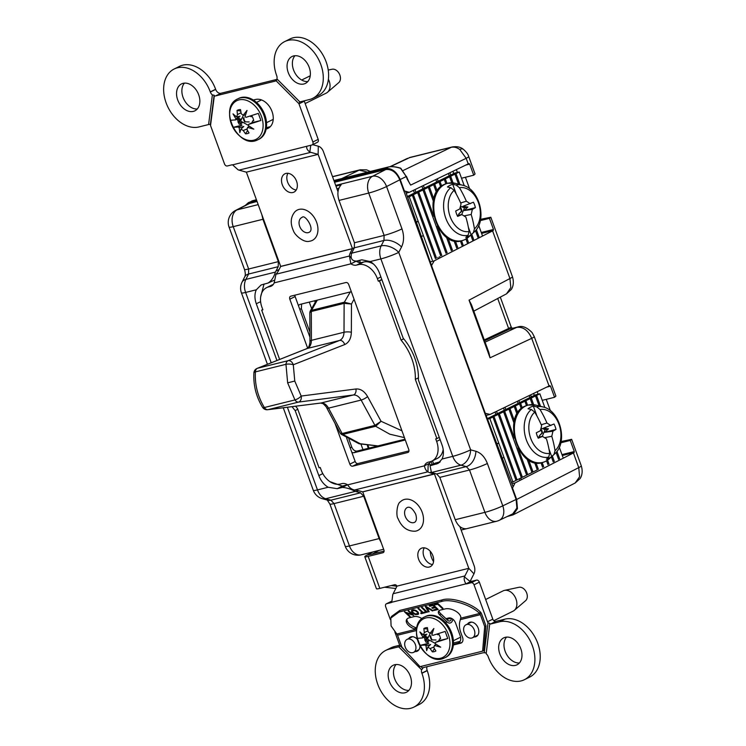 <?xml version="1.0" encoding="UTF-8"?>
<svg xmlns="http://www.w3.org/2000/svg" width="746" height="746" viewBox="0 0 746 746"><rect width="100%" height="100%" fill="white"/><g stroke="black" fill="none" stroke-linecap="round" stroke-linejoin="round"><path stroke-width="1.12" d="M485.087 342.144L516.782 327.335L509.509 329.135L508.623 328.492A10.696 1.166 -20 0 0 511.094 326.748L512.586 328.874M484.602 340.829L509.509 329.135A10.696 7.432 -103.9 0 1 510.45 328.809L517.724 327A10.696 7.432 -103.9 0 0 516.782 327.335C523.198 326.673 528.177 330.347 531.712 338.348A10.696 1.166 -20 0 0 534.239 336.567L532.094 332.576C526.844 327.261 522.051 325.405 517.724 327M403.082 170.536L451.199 147.326L409.097 157.77A10.696 7.432 -103.9 0 1 410.095 157.406L390.391 166.666M367.573 172.149L359.162 170.153A10.696 7.432 -103.9 0 1 360.169 169.79L332.511 176.643M407.754 179.851L410.626 185.111L407.204 179.124L410.626 185.111L466.175 158.311L459.788 149.498C456.86 147.419 453.997 146.692 451.199 147.326A10.696 7.432 -103.9 0 1 452.197 146.971L410.095 157.406M488.061 350.312L490.038 357.819L488.835 352.448M480.331 220.602L489.432 218.354L490.803 217.235L480.583 219.324M471.444 304.676L469.048 300.153L472.078 306.42M534.239 336.567L555.901 396.089L554.558 397.292L550.511 386.176L549.047 385.99L531.712 338.348L490.038 357.819L469.048 300.153L509.938 278.528A10.696 1.166 -20 0 0 512.465 276.757C514.693 284.049 511.961 288.702 511.197 289.56L506.506 293.84L510.823 287.611L509.938 278.528L492.593 230.887L493.47 229.46L489.432 218.354M542.23 400.341L554.558 397.292M256.41 199.723L248.455 202.595L245.285 205.439M407.157 179.003L406.281 176.578L400.565 168.326C395.566 166.74 391.51 166.293 388.405 166.992A0.849 0.587 -103.9 0 1 388.582 166.945M570.261 440.438L571.632 439.319L581.283 465.83A10.696 1.166 160 0 1 578.756 467.611L573.422 452.971L574.308 451.544L570.261 440.438L560.852 442.77M571.632 439.319L561.104 441.557M469.626 188.822L465.42 177.259M561.542 441.352L561.272 440.606M550.408 410.766L546.249 399.352M473.729 175.198L469.682 164.092L468.218 163.906L466.175 158.311A10.696 1.166 -20 0 0 468.712 156.539L475.062 174.005L473.729 175.198L461.522 178.229M456.375 169.622L457.41 172.457M403.884 191.041L404.36 190.929L400.201 179.516L406.477 176.438L408.789 181.8M546.715 387.118L550.511 386.176L549.793 385.626M537.213 391.706L538.127 394.224M507.196 516.521L513.089 514.861L517.472 508.651L516.661 499.475L512.502 488.061L512.026 488.182M256.652 200.404L248.455 202.595M400.201 179.516C396.602 171.543 391.613 167.878 385.225 168.531L334.171 181.185M465.886 165.034L469.682 164.092L468.964 163.533M484.713 413.135L490.094 414.44L486.131 415.419M549.047 385.99L490.094 414.44M468.218 163.906L409.256 192.347L406.197 193.111M404.36 190.929L409.256 192.347M492.593 230.887L434.191 260.858L431.197 266.098M430.255 261.837L434.191 260.858M485.189 413.014L431.673 265.977M573.422 452.971L515.029 482.951L512.502 488.061M511.952 483.706L515.029 482.951M516.129 499.456L399.8 179.823L386.568 186.537L401.982 228.882C404.22 235.568 404.071 241.592 401.535 246.982L398.746 252.381L470.623 449.847L475.892 451.274A13.503 8.98 105.2 0 1 466.259 466.604L460.991 465.178A13.503 8.98 -74.8 0 0 470.623 449.847A13.503 1.473 -20 0 1 452.757 456.365L380.889 258.899L370.193 261.548C374.417 264.112 377.523 268 379.518 273.195L403.185 338.218A46.494 33.048 -116.4 0 1 418.403 380.031L442.07 445.054C443.879 450.304 443.87 454.948 442.061 459.014L452.757 456.365A13.503 9.381 76.1 0 0 460.991 465.178L431.468 472.498L436.643 473.952L466.259 466.604L469.504 470.008L439.823 477.375L455.228 519.71L484.919 512.353L469.504 470.008A13.503 1.473 160 0 0 487.371 463.49L502.785 505.835L516.129 499.456L516.894 508.035L512.791 513.845L499.251 520.316A13.503 9.53 64.5 0 0 502.785 505.835A13.503 1.473 160 0 1 484.919 512.353A13.503 9.381 -103.9 0 0 496.687 521.24A13.503 13.503 0 0 0 499.251 520.316M335.7 185.4L372.552 176.261L385.775 169.538L334.553 182.248M250.05 203.201L237.079 209.859A13.503 9.67 62.8 0 0 235.577 210.419L248.735 203.667L257.044 201.467M405.554 191.274L431.692 265.94M513.117 486.812L485.226 413.023M351.31 291.686L299.892 304.433L298.372 305.45M348.941 439.329L351.758 447.078C353.063 449.969 354.872 451.293 357.194 451.06L353.874 452.747L405.292 440M357.194 451.06L405.003 439.207M362.966 449.633L361.055 444.374M311.539 308.34L309.273 302.111M339.02 200.422L354.434 242.767L384.115 235.4L368.71 193.055L339.02 200.422C336.996 193.876 337.705 188.673 341.146 184.812L335.952 186.099M401.982 228.882A13.503 1.473 -20 0 1 384.115 235.4L383.957 240.464L354.341 247.812L351.646 253.183L381.169 245.863A13.503 7.507 27.3 0 1 398.746 252.381A13.503 1.473 -20 0 1 380.889 258.899A13.503 9.381 76.1 0 1 381.169 245.863L383.957 240.464A13.503 7.507 27.3 0 1 401.535 246.982M354.341 247.812L354.434 242.767M261.865 214.727L262.918 219.287L278.333 261.632L278.211 266.686L275.955 271.059L279.107 269.548M287.387 407.251L317.47 489.908L328.165 487.259C323.941 484.695 320.836 480.816 318.84 475.612L322.794 473.607M292.068 406.663A46.494 33.048 -116.4 0 0 295.174 410.589L318.84 475.612M260.615 301.682L256.288 303.753L276.952 360.505M256.288 303.753C254.489 298.503 254.489 293.859 256.298 289.793L245.602 292.441L271.208 362.789M278.211 266.686L248.595 274.034A13.503 7.646 -153.3 0 0 244.763 276.775L242.049 282.156A13.503 7.646 26.7 0 1 245.882 279.414L275.405 272.094L275.955 271.059M358.304 490.626L356.252 491.67L360.514 492.826L363.722 496.239L379.136 538.584L381.215 542.64M356.252 491.67L355.227 491.409L325.704 498.729L330.898 500.174L360.514 492.826M461.14 530.024L466.334 528.737C461.56 528.961 457.867 525.949 455.228 519.71M439.823 477.375L436.643 473.952M353.874 452.747L351.925 452.589M264.037 284.049L260.68 296.824M329.928 481.655L342.339 486.075L347.571 484.779M431.468 472.498L430.013 465.784L435.021 463.219L440.215 461.802M275.405 272.094C273.866 277.27 271.413 280.925 268.047 283.051L261.109 284.963L256.298 289.793M328.165 487.259L337.211 488.686L342.423 487.39C346.676 487.735 350.937 489.068 355.227 491.409M297.775 409.293L295.174 410.589M430.013 465.784L438.042 463.452L442.061 459.014M370.193 261.548L361.791 259.804L356.588 261.1C351.86 260.988 350.219 258.349 351.646 253.183M301.608 304.004L301.365 308.63L309.907 332.073M274.024 280.3L268.047 283.051M385.775 169.538C391.753 168.932 396.424 172.363 399.8 179.823M322.365 498.701A13.503 9.12 -74.4 0 0 325.704 498.729A13.503 9.381 -103.9 0 1 317.47 489.908A13.503 1.473 -20 0 1 313.292 490.308A13.503 13.503 0 0 0 322.365 498.701L327.559 500.146A13.503 9.12 -74.4 0 0 330.898 500.174L334.031 503.606L349.445 545.941L379.136 538.584M244.763 276.775L244.763 276.775C245.555 275.265 245.462 272.812 244.464 269.399A13.503 1.473 160 0 0 248.642 268.998L278.333 261.632M424.269 547.834A10.211 7.255 -116.4 0 0 423.933 556.637A10.211 7.255 -116.4 0 0 432.54 564.545M418.618 559.276A10.211 7.255 -116.4 0 0 430.274 566.662A10.211 7.255 -116.4 0 0 432.876 555.742A10.211 7.255 -116.4 0 0 421.21 548.357A10.211 7.255 -116.4 0 0 418.618 559.276M474.307 630.016A7.255 5.157 -116.4 0 0 466.017 624.766A7.255 5.157 -116.4 0 0 464.171 632.524A7.255 5.157 -116.4 0 0 472.46 637.774A7.255 5.157 -116.4 0 0 474.307 630.016M471.631 622.099A7.255 5.157 -116.4 0 0 470.801 622.388L466.017 624.766M415.391 644.619A7.255 5.157 -116.4 0 0 407.102 639.369A7.255 5.157 -116.4 0 0 405.255 647.136A7.255 5.157 -116.4 0 0 413.545 652.377A7.255 5.157 -116.4 0 0 415.391 644.619M412.715 636.711A7.255 5.157 -116.4 0 0 411.895 637L407.102 639.369M377.728 684.241A31.649 22.501 -116.4 0 0 413.862 707.124A31.649 22.501 -116.4 0 0 421.91 673.284L421.844 673.125A5.063 3.599 63.6 0 1 421.593 669.777L398.681 646.81L389.058 649.197A31.649 22.501 -116.4 0 0 385.766 650.4A31.649 22.501 -116.4 0 0 377.728 684.241M413.862 707.124L419.187 704.485A31.649 22.501 -116.4 0 0 427.225 670.645L427.169 670.486A5.063 3.599 63.6 0 1 427.066 666.672M506.581 637.103A15.023 10.677 -116.4 0 0 505.163 651.323A15.023 10.677 -116.4 0 0 519.393 662.97M499.848 653.953A15.023 10.677 -116.4 0 0 516.997 664.817A15.023 10.677 -116.4 0 0 520.82 648.759A15.023 10.677 -116.4 0 0 503.662 637.895A15.023 10.677 -116.4 0 0 499.848 653.953M396.07 664.509A15.023 10.677 -116.4 0 0 394.653 678.729A15.023 10.677 -116.4 0 0 408.883 690.376M389.328 681.359A15.023 10.677 -116.4 0 0 406.486 692.223A15.023 10.677 -116.4 0 0 410.3 676.156A15.023 10.677 -116.4 0 0 393.142 665.301A15.023 10.677 -116.4 0 0 389.328 681.359M287.947 173.305A10.211 7.255 -116.4 0 0 287.62 182.108A10.211 7.255 -116.4 0 0 296.218 190.006M282.296 184.738A10.211 7.255 -116.4 0 0 293.961 192.123A10.211 7.255 -116.4 0 0 296.554 181.203A10.211 7.255 -116.4 0 0 284.888 173.818A10.211 7.255 -116.4 0 0 282.296 184.738M184.458 83.114A15.023 10.677 -116.4 0 0 183.04 97.334A15.023 10.677 -116.4 0 0 197.27 108.981M177.716 99.964A15.023 10.677 -116.4 0 0 194.874 110.828A15.023 10.677 -116.4 0 0 198.688 94.77A15.023 10.677 -116.4 0 0 181.539 83.906A15.023 10.677 -116.4 0 0 177.716 99.964M294.978 55.708A15.023 10.677 -116.4 0 0 293.551 69.928A15.023 10.677 -116.4 0 0 307.781 81.575M288.236 72.558A15.023 10.677 -116.4 0 0 305.384 83.421A15.023 10.677 -116.4 0 0 309.208 67.364A15.023 10.677 -116.4 0 0 292.05 56.5A15.023 10.677 -116.4 0 0 288.236 72.558M212.368 94.947A5.063 3.599 63.6 0 1 210.353 92.047L210.297 91.889A31.649 22.501 -116.4 0 0 174.154 69.005A31.649 22.501 -116.4 0 0 166.116 102.845A31.649 22.501 -116.4 0 0 198.968 126.932L208.591 124.545L212.368 94.947L214.121 95.18L210.419 124.19L208.591 124.545M295.63 406.216A44.732 31.798 -116.4 0 0 297.514 408.575L319.074 467.807L320.248 467.509L321.172 470.036A18.398 13.083 -116.4 0 0 340.269 484.033L341.976 483.613A10.463 7.441 63.6 0 1 347.701 484.863C349.398 487.697 351.674 489.423 354.509 490.019A10.463 2.732 1.2 0 1 358.882 490.775L362.743 491.875L383.873 549.923A2.536 1.8 63.6 0 1 383.23 552.627A2.536 1.8 63.6 0 1 382.959 552.73L368.179 556.395A10.976 1.194 160 0 1 364.785 556.721A10.976 1.194 160 0 1 366.864 555.164L373.159 551.872M395.828 588.501L384.647 587.214M384.069 551.135L372.711 553.84L379.071 550.408M470.12 581.339L473.943 573.842A8.448 5.875 76.1 0 0 474.111 565.682L459.9 526.639M294.931 295.164A2.704 1.921 -116.4 0 0 295.136 296.554L309.926 337.173M346.601 437.958L355.171 461.494A2.704 1.921 -116.4 0 0 357.968 463.546L408.957 450.901M486.168 653.766L489.777 623.358L486.168 653.766A5.063 3.599 63.6 0 1 488.182 656.676L488.238 656.834A31.649 22.501 -116.4 0 0 524.382 679.718L529.697 677.079A31.649 22.501 -116.4 0 0 536.84 640.963A31.649 22.501 -116.4 0 0 504.893 619.152L495.876 621.39A2.956 2.098 63.6 0 1 492.808 619.143L479.352 582.16A2.704 1.921 -116.4 0 0 476.545 580.108L472.013 581.227A2.704 1.921 63.6 0 1 471.258 581.227L470.064 581.451L464.497 576.938A8.523 5.921 -103.9 0 1 464.917 575.931L468.796 568.331L434.498 474.083L430.638 472.983A10.463 2.732 1.2 0 1 427.971 471.808L428.111 465.635L429.715 463.201A10.463 7.441 63.6 0 1 430.601 461.615M273.297 284.45A18.398 13.083 -116.4 0 0 271.936 284.991L266.611 287.63A18.398 13.083 -116.4 0 0 261.939 307.296L262.862 309.823L261.678 310.112L279.629 359.441M373.811 264.298A18.398 13.083 -116.4 0 0 363.628 262.032L361.913 262.452A10.463 7.441 63.6 0 1 356.196 261.203L350.872 263.842L349.436 256.018A10.463 4.709 137 0 1 350.424 252.605L352.429 248.605L318.122 154.366L310.737 152.333A8.523 5.921 -103.9 0 1 309.832 151.988C307.455 150.319 306.42 148.482 306.737 146.468A2.704 1.921 63.6 0 1 307.082 146.225A2.704 1.921 63.6 0 1 307.371 146.123L311.903 145.004A2.704 1.921 -116.4 0 0 312.182 144.901A2.704 1.921 -116.4 0 0 312.872 142.01L298.978 103.853A1.688 1.203 63.6 0 1 298.913 103.647L275.964 80.633A5.063 3.599 63.6 0 1 275.395 81.016A5.063 3.599 63.6 0 1 274.873 81.202L215.613 95.898A5.063 3.599 63.6 0 1 214.316 95.917L210.531 125.57A1.688 1.203 63.6 0 1 210.614 125.766L224.499 163.924A2.704 1.921 -116.4 0 0 227.306 165.976L231.847 164.857A2.704 1.921 63.6 0 1 232.593 164.857L238.077 169.78A8.523 5.921 76.1 0 0 238.99 170.125L246.376 172.158L280.673 266.397L278.678 270.397A10.463 4.709 137 0 1 275.973 274.23L274.174 282.865A10.463 7.441 63.6 0 1 271.32 286.11A10.463 7.441 63.6 0 1 270.238 286.501L268.523 286.93A18.398 13.083 -116.4 0 0 266.611 287.63M429.715 463.201L424.399 465.84A10.463 7.441 63.6 0 1 427.253 462.595A10.463 7.441 63.6 0 1 428.335 462.194L430.05 461.774A18.398 13.083 -116.4 0 0 431.962 461.075L437.277 458.436A18.398 13.083 -116.4 0 0 443.189 449.39M431.962 461.075A18.398 13.083 -116.4 0 0 436.634 441.399L435.711 438.881L436.895 438.583L415.335 379.36A44.732 31.798 -116.4 0 0 401.059 340.129L379.5 280.897L378.325 281.195L377.401 278.668A18.398 13.083 -116.4 0 0 358.304 264.662L356.597 265.091A10.463 7.441 63.6 0 1 350.872 263.842L274.174 282.865M335.029 423.402L349.846 464.124A2.704 1.921 -116.4 0 0 352.653 466.185L407.792 452.505A2.704 1.921 -116.4 0 0 408.071 452.402A2.704 1.921 -116.4 0 0 408.761 449.521L348.727 284.58A2.704 1.921 -116.4 0 0 345.92 282.52L290.781 296.19A2.704 1.921 -116.4 0 0 290.502 296.293A2.704 1.921 -116.4 0 0 289.812 299.183L307.632 348.13M261.678 310.112L262.769 309.581M436.895 438.583L439.282 437.398M415.335 379.36L418.441 377.812M401.059 340.129L403.698 338.824M379.5 280.897L381.887 279.713M378.325 281.195L381.803 279.47M356.196 261.203L354.509 261.1M351.207 257.92L349.436 256.018L275.973 274.23M276.682 75.598A5.063 3.599 63.6 0 1 276.943 78.936L299.855 101.913L309.478 99.526A31.649 22.501 -116.4 0 0 312.77 98.323A31.649 22.501 -116.4 0 0 318.878 59.978A31.649 22.501 -116.4 0 0 284.674 41.599A31.649 22.501 -116.4 0 0 276.626 75.439L276.682 75.598M299.855 101.913L276.943 78.936M299.78 101.885L298.913 103.647M312.77 98.323L318.085 95.693A31.649 22.501 -116.4 0 0 324.202 57.339A31.649 22.501 -116.4 0 0 289.989 38.96L284.674 41.599M277.223 79.309L220.928 93.269A5.063 3.599 63.6 0 1 215.669 89.408L215.613 89.25A31.649 22.501 -116.4 0 0 179.478 66.366L174.154 69.005M266.397 127.631L270.294 126.671M266.163 129.011L266.369 128.955A15.787 11.218 -116.4 0 0 268.01 128.359A15.787 11.218 -116.4 0 0 271.572 110.343A15.787 11.218 -116.4 0 0 255.636 99.47L253.342 100.039M210.531 125.57L210.419 124.19M214.121 95.18L214.316 95.917M275.964 80.633L277.363 79.496M317.218 142.365A2.704 1.921 -116.4 0 0 317.507 142.262A2.704 1.921 -116.4 0 0 318.188 139.371L304.303 101.214A1.688 1.203 63.6 0 1 304.2 100.841M307.511 146.095L232.593 164.857M310.756 145.284L309.832 151.988M337.985 191.685L323.447 151.727A8.448 5.875 76.1 0 0 318.3 146.216L312.658 144.668M318.122 154.366L246.367 172.158L318.122 154.366L318.3 146.216M354.509 490.019L427.971 471.808C426.208 470.94 425.015 468.945 424.399 465.84L347.701 484.863M524.382 679.718A31.649 22.501 -116.4 0 0 531.516 643.602A31.649 22.501 -116.4 0 0 499.568 621.791L490.551 624.02A2.956 2.098 63.6 0 1 489.954 624.057M398.681 646.81L399.464 646.502M420.819 666.476L422.768 668.435L421.593 669.777M399.781 646.325L400.313 645.905L406.99 652.601M399.753 645.225L394.373 646.558A31.649 22.501 -116.4 0 0 391.081 647.761L385.766 650.4M489.618 623.274L488.043 622.807A2.956 2.098 63.6 0 1 487.492 621.772L474.027 584.799A2.704 1.921 -116.4 0 0 471.23 582.738L466.688 583.866A2.704 1.921 63.6 0 1 465.942 583.866C464.254 581.031 463.779 578.728 464.497 576.938M488.043 622.807L484.219 652.806L486.01 652.75M422.768 668.435L422.572 668.09A5.063 3.599 63.6 0 1 423.131 667.707A5.063 3.599 63.6 0 1 423.663 667.521L482.923 652.825A5.063 3.599 63.6 0 1 484.219 652.806M422.572 668.09L420.93 666.448M405.087 650.549L400.313 645.905M394.848 631.937L399.558 644.87A1.688 1.203 63.6 0 1 399.614 645.076M364.785 556.721L376.432 588.734A10.976 1.194 -20 0 0 379.826 588.408L394.615 584.743A2.536 1.8 63.6 0 1 396.993 586.123L393.17 593.723A8.523 5.921 76.1 0 0 392.741 594.73L391.79 602.246A2.704 1.921 63.6 0 1 391.445 602.488A2.704 1.921 63.6 0 1 391.165 602.591L386.633 603.719A2.704 1.921 -116.4 0 0 386.353 603.822A2.704 1.921 -116.4 0 0 385.663 606.712L390.335 619.534M471.258 581.227L465.942 583.866L391.79 602.246M453.447 642.996L460.123 641.346M453.391 644.33L457.792 643.238A6.751 4.802 -116.4 0 0 458.492 642.977A6.751 4.802 -116.4 0 0 460.207 635.76L455.62 623.143A6.751 4.802 -116.4 0 0 448.607 618.005L445.959 618.667M413.545 652.377L418.338 650.008A7.255 5.157 -116.4 0 0 419.075 649.524M472.46 637.774L477.244 635.405A7.255 5.157 -116.4 0 0 477.981 634.921M396.993 586.123L468.796 568.321L396.993 586.123M431.496 465.028L430.815 464.842A10.463 2.732 1.2 0 1 428.68 464.021M396.993 586.216L391.296 585.563M316.351 300.349L310.094 311.352L311.539 310.345L344.354 302.205L351.469 304.042L351.357 332.25C351.124 338.498 348.904 342.6 344.708 344.559L293.29 364.766L294.763 381.047L301.188 396.061A5.231 1.604 147.4 0 1 294.95 399.931L287.648 382.847L285.96 364.309L255.374 371.9C254.75 384.703 257.752 396.574 264.364 407.521L294.95 399.931A5.231 3.637 -103.9 0 0 298.559 402.085L267.973 409.666L321.004 403.008C323.96 402.831 326.468 404.546 328.538 408.137L342.116 433.519A2.536 1.762 76.1 0 0 342.871 434.405L341.118 434.2L359.059 443.777L377.709 445.968M253.882 372.907A5.231 1.613 3.7 0 1 255.374 371.9A5.231 3.637 76.1 0 1 257.519 368.263L288.115 360.682L339.533 340.474C342.349 339.16 343.841 336.427 344.009 332.25L344.13 303.352L311.324 311.492L309.832 312.593L309.935 341.239A5.231 1.287 -0.2 0 1 311.418 340.335C311.306 344.493 309.916 347.207 307.24 348.485L257.519 368.263A5.231 3.805 68.3 0 0 257.165 368.375A5.231 5.231 0 0 0 253.882 372.907C253.267 385.272 256.158 396.741 262.564 407.316A5.231 1.651 -32.1 0 0 264.364 407.521A5.231 3.637 76.1 0 0 267.973 409.666A5.231 3.805 -97.2 0 1 267.655 409.731L320.687 403.064A5.231 3.805 -97.2 0 0 321.004 403.008L353.296 394.998L298.559 402.085A5.231 3.693 82.6 0 0 301.188 396.061L355.926 388.974A5.231 3.693 82.6 0 1 353.296 394.998C356.392 394.793 359.003 396.48 361.129 400.061L328.538 408.137A5.231 1.324 -28.2 0 1 326.795 408.025C327.009 407.372 322.263 402.607 322.71 403.549L320.687 403.064A5.231 3.805 -97.2 0 1 320.36 403.092M326.795 408.025L340.279 433.221L342.116 433.519L374.921 425.379L381.066 421.294L375.686 426.274L342.862 434.414L360.197 443.73L377.896 445.921M404.425 437.622L389.757 434.181L375.667 426.274A2.536 1.762 76.1 0 1 374.921 425.379A2.536 1.762 75.4 0 0 375.686 426.274M293.29 364.766A5.231 1.557 -175.8 0 0 285.96 364.309A5.231 3.637 -103.9 0 1 288.115 360.682A5.231 3.693 -111.5 0 1 293.29 364.766M355.926 388.974C360.532 388.666 364.421 391.202 367.591 396.583L381.066 421.294L401.945 430.796M354.042 299.202L351.469 304.042L344.13 303.352A2.536 1.762 76.1 0 1 344.354 302.205L350.312 291.928M317.274 300.125L311.558 310.345A2.536 1.762 76.1 0 0 311.324 311.492L311.418 340.335L344.009 332.25A5.231 1.25 -179.8 0 1 351.357 332.25M529.846 397.59L529.128 395.604M518.871 400.555L519.626 402.644M517.37 401.273L518.144 403.39M504.977 407.251L505.797 409.498M531.338 396.853L530.62 394.886M533.614 393.44L534.313 395.371M503.485 407.978L504.305 410.235M496.538 411.326L497.395 413.666M520.829 478.046L521.268 479.258M512.633 483.539L511.998 483.856M495.046 412.044L495.903 414.403M519.337 478.783L519.775 479.995M471.09 234.748A27.313 18.976 -103.9 0 1 468.544 236.379A27.313 18.976 -103.9 0 1 465.774 237.387L468.087 235.288L469.113 231.512A22.427 15.582 -103.9 0 1 450.146 216.62A22.427 15.582 -103.9 0 1 454.137 190.361L450.752 187.666L447.423 186.976A27.313 18.976 -103.9 0 1 449.969 185.344A27.313 18.976 -103.9 0 1 452.738 184.337L456.076 185.027L459.452 187.722A22.427 15.582 -103.9 0 1 478.419 202.614A22.427 15.582 -103.9 0 1 474.428 228.873L473.412 232.659L471.09 234.748L468.367 227.278M475.379 207.612A14.351 9.968 -103.9 0 0 473.421 202.213L462.753 206.409L467.882 207.006L464.245 210.503L472.33 209.412L475.379 207.612L464.245 210.503M472.33 209.412L471.192 214.475A84.298 59.922 63.6 0 1 474.428 228.873M459.452 187.722A84.298 59.922 63.6 0 1 466.362 201.215L470.269 203.751M454.137 190.361A84.298 59.922 -116.4 0 1 461.037 203.844L459.825 208.927L455.703 210.987A14.351 9.968 -103.9 0 0 457.662 216.396L461.886 214.587L457.13 215.333M469.113 231.512A84.298 59.922 -116.4 0 0 465.868 217.114L461.886 214.587M460.646 202.94L466.362 201.215M456.338 194.23L452.738 184.337M471.192 214.475L464.208 215.836M460.496 206.241L464.506 207.864L461.662 214.624M460.142 207.686A7.6 5.278 -103.9 0 1 461.392 211.239L458.715 214.046L461.895 211.109A7.842 5.446 76.1 0 0 460.506 207.295L460.012 207.5M461.895 211.109L461.392 211.239M464.506 207.864L467.882 207.006M551.695 456.552A27.313 18.976 -103.9 0 1 549.14 458.175A27.313 18.976 -103.9 0 1 546.37 459.191L548.692 457.093L549.709 453.307A22.427 15.582 -103.9 0 1 530.742 438.415A22.427 15.582 -103.9 0 1 534.733 412.156L531.357 409.47L528.019 408.771A27.313 18.976 -103.9 0 1 530.574 407.148A27.313 18.976 -103.9 0 1 533.343 406.141L536.672 406.831L540.048 409.526A22.427 15.582 -103.9 0 1 559.015 424.418A22.427 15.582 -103.9 0 1 555.033 450.677L554.008 454.454L551.695 456.552L548.972 449.073M555.984 429.416A14.351 9.968 -103.9 0 0 554.017 424.017L543.349 428.204L548.478 428.801L544.841 432.298L552.926 431.216L555.984 429.416L544.841 432.298M552.926 431.216L551.788 436.279A84.298 59.922 63.6 0 1 555.033 450.677M540.048 409.526A84.298 59.922 63.6 0 1 546.958 423.01L550.865 425.556M534.733 412.156A84.298 59.922 -116.4 0 1 541.643 425.649L540.421 430.722L536.299 432.792A14.351 9.968 -103.9 0 0 538.267 438.191L542.482 436.391L537.735 437.128M549.709 453.307A84.298 59.922 -116.4 0 0 546.473 438.909L542.482 436.391M541.242 424.744L546.958 423.01M536.943 416.026L533.343 406.141M551.788 436.279L544.804 437.641M541.102 428.045L545.102 429.668L542.267 436.429M540.738 429.491A7.6 5.278 -103.9 0 1 541.988 433.044L539.311 435.841L542.491 432.913A7.842 5.446 76.1 0 0 541.102 429.09L540.608 429.304M542.491 432.913L541.988 433.044M545.102 429.668L548.478 428.801M430.228 551.257A13.838 8.728 75.1 0 0 431.505 557.504A13.838 8.728 75.1 0 0 433.557 561.635M436.69 182.005L435.795 179.544M449.241 175.786L448.402 173.464M450.733 175.049L449.894 172.746M452.887 171.3L453.717 173.576M438.182 181.269L437.287 178.826M423.402 185.521L424.343 188.123M421.91 186.248L422.861 188.859M413.47 190.314L414.45 193.018M437.883 257.398L438.359 258.722M414.962 189.596L415.942 192.281M439.375 256.661L439.842 257.957M494.011 416.501L517.081 479.892L521.342 477.785L498.263 414.394L492.892 416.911L489.842 418.571L512.912 481.963L516.018 480.424L492.947 417.033M499.326 413.871L522.405 477.263L526.657 475.155L503.587 411.764L498.263 414.394M513.938 422.954L508.903 409.125L504.65 411.233L514.46 438.191M517.966 447.805L527.72 474.624L531.982 472.516L527.012 458.883M516.978 414.058L514.227 406.486L509.975 408.603L514.395 420.763M528.69 460.03L533.045 471.985L537.297 469.877L534.649 462.595M521.277 408.621L519.542 403.856L515.29 405.964L517.761 412.752M538.36 469.355L536.001 462.865M541.027 462.874L542.622 467.248M526.434 405.516L524.867 401.217L520.615 403.325L522.247 407.829M543.685 466.716L542.202 462.641M546.566 460.841L547.937 464.609M532.374 404.602L530.182 398.588L525.93 400.695L527.553 405.162M549 464.087L547.583 460.17M551.397 456.869L553.262 461.979M539.153 405.973L535.507 395.949L531.255 398.056L533.67 404.714M554.325 461.448L552.338 456.002M556.068 452.449L558.577 459.34M544.86 407.558L539.852 393.795L536.57 395.427L540.542 406.328M559.64 458.809L556.936 451.377M562.922 457.186L559.323 447.302M496.808 443.665L498.794 443.171A13.503 1.473 -20 0 1 496.948 444.038M487.539 419.14L489.842 418.571M487.343 418.637L535.143 394.97L539.852 393.795M503.587 411.764L504.65 411.233M508.903 409.125L509.975 408.603M514.227 406.486L515.29 405.964M519.542 403.856L520.615 403.325M524.867 401.217L525.93 400.695M530.182 398.588L531.255 398.056M535.507 395.949L536.57 395.427M511.43 482.326L512.912 481.963M515.971 480.303L517.081 479.892M531.935 472.395L533.045 471.985M526.611 475.034L527.72 474.624M521.295 477.664L522.405 477.263M503.96 457.363A13.503 1.473 160 0 1 502.282 458.156M416.389 222.224A13.503 1.473 -20 0 0 418.198 221.366L423.364 235.559A13.503 1.473 160 0 1 421.378 236.491M416.259 221.851L418.198 221.366L409.246 196.767L407.614 197.168M440.737 255.99L417.667 192.599L413.405 194.706L436.485 258.097M446.061 253.351L422.982 189.96L418.73 192.067L441.8 255.458M433.342 201.15L428.307 187.33L424.054 189.437L433.864 216.396M437.361 226.01L447.124 252.829M446.416 237.079L451.377 250.712M436.382 192.254L433.622 184.691L429.37 186.798L433.799 198.958M448.094 238.235L452.44 250.19M454.044 240.79L456.701 248.082M440.681 186.817L438.946 182.052L434.694 184.159L437.165 190.948M457.764 247.551L455.405 241.07M460.431 241.079L462.016 245.443M445.828 183.721L444.271 179.422L440.009 181.53L441.651 186.024M463.079 244.921L461.597 240.846M465.961 239.037L467.341 242.814M451.778 182.807L449.586 176.783L445.334 178.891L446.957 183.357M468.404 242.282L466.977 238.375M470.801 235.065L472.656 240.175M458.557 184.169L454.911 174.154L450.649 176.261L453.074 182.91M473.719 239.653L471.742 234.207M475.472 230.645L477.981 237.536M464.264 185.754L459.247 172L455.974 173.622L459.937 184.532M479.044 237.014L476.34 229.581M482.326 235.391L478.727 225.497M407.391 196.524L454.538 173.165L459.247 172M409.246 196.767L413.405 194.706M417.667 192.599L418.73 192.067M422.982 189.96L424.054 189.437M428.307 187.33L429.37 186.798M433.622 184.691L434.694 184.159M438.946 182.052L440.009 181.53M444.271 179.422L445.334 178.891M449.586 176.783L450.649 176.261M454.911 174.154L455.974 173.622M423.364 235.559L432.316 260.158M412.342 195.228L435.422 258.62M474.81 636.608A7.852 5.576 -116.4 0 0 476.162 636.497A7.852 5.576 -116.4 0 0 476.591 636.357M415.904 651.211A7.852 5.576 -116.4 0 0 417.256 651.099A7.852 5.576 -116.4 0 0 417.685 650.969M467.621 623.964A7.852 5.576 63.6 0 1 469.262 622.5A7.852 5.576 63.6 0 1 470.083 622.201A7.852 5.576 63.6 0 1 478 627.61A7.852 5.576 63.6 0 1 476.228 636.562A7.852 5.576 63.6 0 1 475.416 636.86A7.852 5.576 63.6 0 1 474.064 636.972M408.715 638.576A7.852 5.576 63.6 0 1 410.356 637.103A7.852 5.576 63.6 0 1 411.167 636.804A7.852 5.576 63.6 0 1 417.387 639.453M419.923 645.803A7.852 5.576 63.6 0 1 417.322 651.174A7.852 5.576 63.6 0 1 416.51 651.472A7.852 5.576 63.6 0 1 415.158 651.584M452.747 619.133A5.399 3.758 -103.9 0 1 450.733 622.789A5.399 3.758 -103.9 0 1 450.192 622.985A5.399 3.758 -103.9 0 1 447.096 621.968L439.935 615.189A6.583 3.478 23.1 0 1 438.471 611.468A6.583 3.478 23.1 0 1 440.354 610.097L445.129 608.913A9.959 5.259 23.1 0 1 455.256 610.899A9.959 5.259 23.1 0 1 460.841 617.641L459.984 620.942A17.13 12.178 -116.4 0 0 460.786 632.496L462.567 637.382A5.231 3.721 63.6 0 1 461.242 642.977A5.231 3.721 63.6 0 1 460.692 643.173L453.335 645.001M451.311 618.285A3.376 2.35 -103.9 0 1 450.043 620.896A3.376 2.35 -103.9 0 1 449.707 621.026A3.376 2.35 -103.9 0 1 447.777 620.383L440.606 613.604L439.935 615.189M469.644 622.332A7.852 5.576 -116.4 0 0 468.367 623.6M410.738 636.935A7.852 5.576 -116.4 0 0 409.461 638.203M451.218 618.247L446.705 619.367M412.249 611.114L414.515 610.163L416.79 611.328L417.769 612.503L417.667 613.51L415.261 613.958L412.575 612.084L412.622 610.722L415.13 610.62L417.769 612.503M418.618 613.781L416.939 614.434L414.673 614.023L412.305 612.438L411.494 610.414M442.788 608.102L437.949 604.055L434.62 604.372M438.023 609.277L433.967 609.771M434.704 607.048L433.072 605.5L429.827 606.302L429.192 605.715L433.202 604.717L438.219 609.463L434.284 610.442L433.659 609.846L436.83 609.062L435.328 607.636L432.428 608.354L431.803 607.766L434.815 606.778L433.184 605.239L429.51 605.64M436.83 609.062L435.44 607.375L432.111 607.682M427.113 611.981L421.844 607.533M422.339 612.653L417.947 608.503L418.702 608.316L423.094 612.466L424.819 612.037L425.453 612.634L421.238 613.678L420.613 613.081L422.45 612.391L418.254 608.428M425.248 612.447L420.921 613.007M429.053 611.506L428.53 611.636L425.565 606.61M432.839 610.564L426.796 607.197L429.174 611.711L428.418 611.897L425.332 606.675L426.162 606.47L433.109 610.732L432.354 610.918L426.684 607.458M413.582 615.338L406.411 612.475L410.188 616.42L409.498 616.588L404.481 611.841L411.96 614.629L408.071 610.955L408.761 610.778L413.778 615.525L406.3 612.736M411.96 614.629L408.379 610.871M409.992 616.233L404.789 611.767M417.881 612.848L417.751 613.343M480.732 612.373L480.042 613.995L479.622 613.482C471.239 604.829 450.491 598.339 441.399 601.528L399.101 612.009L390.801 618.061L391.473 616.476L399.772 610.433L442.07 599.943C451.162 596.753 471.91 603.253 480.293 611.907L480.732 612.373A4.56 3.171 76.1 0 1 481.655 614.042L485.982 625.931L483.884 650.521L482.606 651.155L484.704 626.565L480.377 614.667L460.338 619.637M416.482 630.519L397.553 635.21L401.88 647.099L420.045 666.663L482.606 651.155M453.363 644.675L461.83 642.576M422.292 607.421L427.309 612.168L426.553 612.363L421.537 607.617L422.292 607.421M434.937 605.043L434.303 604.447L437.967 603.542L442.984 608.288L442.219 608.475L437.827 604.316L435.049 604.773M417.825 614.284L415.746 614.667L413.07 613.454L411.456 611.683L411.932 610.069L413.778 609.762L416.156 610.517L418.18 612.186L418.534 613.883M418.422 614.154L417.713 614.555M406.915 619.133A9.959 5.259 -156.9 0 0 415.41 627.489L416.249 627.787L415.578 629.363L414.739 629.074A9.959 5.259 23.1 0 1 406.458 619.879A9.959 5.259 23.1 0 1 409.302 617.8L414.077 616.616A6.583 3.478 23.1 0 1 421.975 618.695M438.993 610.76A6.583 3.478 -156.9 0 0 440.606 613.604M485.982 625.931L484.704 626.565M390.801 618.061L391.081 625.941L397.217 634.538A2.536 1.762 76.1 0 1 397.553 635.21M480.042 613.995A2.536 1.762 -103.9 0 1 480.377 614.667M480.293 611.907L479.622 613.482L460.841 618.145M424.371 618.443A21.569 15.33 63.6 0 1 447.432 632.3A21.569 15.33 63.6 0 1 442.08 657.758A21.569 15.33 63.6 0 1 419.01 643.901A21.569 15.33 63.6 0 1 424.371 618.443M504.455 590.394L518.955 587.288A7.6 5.399 63.6 0 1 526.713 593.098A7.6 5.399 63.6 0 1 525.594 600.689L514.339 610.34A11.311 8.038 -116.4 0 0 516.008 599.047A11.311 8.038 -116.4 0 0 504.455 590.394A11.311 8.038 -116.4 0 0 503.093 590.869L485.665 599.504M424.744 616.867C404.742 625.204 424.679 667.549 444.103 658.103L444.97 657.711A22.79 16.198 63.6 0 0 450.761 633.345A22.79 16.198 63.6 0 0 425.5 616.522A22.79 16.198 63.6 0 0 424.744 616.867L425.649 616.42A22.79 16.198 63.6 0 1 451.666 632.897A22.79 16.198 63.6 0 1 445.875 657.263L444.97 657.711A22.79 16.198 63.6 0 1 444.215 658.056M424.297 632.645L423.868 628.514A12.757 9.064 63.6 0 1 427.402 627.638L428.045 631.713L430.022 633.345L433.874 628.458L431.85 634.678L432.866 635.368L445.166 631.433L447.749 638.529L435.45 642.465L435.067 643.528L440.69 647.192L434.433 645.476L433.846 647.668L435.906 650.988A12.757 9.064 63.6 0 1 434.228 651.659A12.757 9.064 63.6 0 1 432.372 651.864L430.106 648.591L427.822 647.118L426.693 650.661L426.003 645.775L425.08 645.038L419.97 645.411L417.387 638.315L422.497 637.942L422.786 636.925L419.877 631.927L423.411 634.986L424.297 632.645L427.859 630.734M431.514 639.891L436.028 639.984L431.514 639.891A7.842 5.576 63.6 0 1 430.125 636.077L430.89 635.825M430.302 633.279L427.411 639.098L435.132 643.322M431.981 639.667A7.6 5.399 63.6 0 1 431.104 637.839A7.6 5.399 63.6 0 1 430.61 635.928M493.833 620.7L513.136 611.133A11.311 8.038 -116.4 0 0 514.339 610.34M423.868 628.514L427.598 629.13M422.786 636.925L426.889 634.212L423.411 634.986M425.08 645.038L428.819 643.22L427.244 642.064L429.053 640.898L424.884 640.329L427.654 637.065L425.696 637.802L426.236 636.124L422.497 637.942M419.97 645.411L428.819 643.22M427.822 647.118L430.638 644.497L426.003 645.775M434.433 648.675L432.372 651.864M436.093 644.246L434.433 645.476M440.513 638.38L439.441 639.042L438.9 640.721L447.749 638.529M438.9 640.721L435.45 642.465M432.41 632.804L430.022 633.345M425.696 637.802L424.549 638.119A10.63 7.553 -116.4 0 0 425.024 639.9M425.285 640.627A10.63 7.553 -116.4 0 0 426.087 642.325L427.244 642.064M434.023 646.941L430.106 648.591M439.441 639.042L440.588 638.735A10.63 7.553 -116.4 0 0 440.112 636.944L439.851 636.217A10.63 7.553 -116.4 0 0 439.049 634.52L437.893 634.781L436.997 634.128M429.053 640.898L426.087 642.325M424.884 640.329L427.411 639.098M237.508 100.393A21.569 15.33 63.6 0 1 260.578 114.25A21.569 15.33 63.6 0 1 255.225 139.707A21.569 15.33 63.6 0 1 232.155 125.85A21.569 15.33 63.6 0 1 237.508 100.393M328.221 70.068L332.101 69.238A7.6 5.399 63.6 0 1 339.859 75.048A7.6 5.399 63.6 0 1 338.74 82.638L327.485 92.29A11.311 8.038 -116.4 0 0 329.154 80.997A11.311 8.038 -116.4 0 0 328.38 79.225M237.89 98.817C217.888 107.154 237.825 149.498 257.249 140.052L258.116 139.661A22.79 16.198 63.6 0 0 263.907 115.294A22.79 16.198 63.6 0 0 238.645 98.472A22.79 16.198 63.6 0 0 237.89 98.817L238.785 98.369A22.79 16.198 63.6 0 1 264.811 114.847A22.79 16.198 63.6 0 1 259.021 139.213L258.116 139.661A22.79 16.198 63.6 0 1 257.361 140.006M237.442 114.595L237.014 110.464A12.757 9.064 63.6 0 1 240.548 109.587L241.191 113.662L243.168 115.294L247.019 110.408L244.986 116.628L246.012 117.318L258.312 113.383L260.895 120.479L248.595 124.414L248.213 125.477L253.836 129.142L247.579 127.426L246.991 129.618L249.052 132.937A12.757 9.064 63.6 0 1 247.374 133.609A12.757 9.064 63.6 0 1 245.518 133.814L243.243 130.541L240.967 129.067L239.839 132.611L239.149 127.725L238.226 126.988L233.116 127.361L230.533 120.274L235.643 119.892L235.922 118.875L233.013 113.877L236.557 116.936L237.442 114.595L241.005 112.693M244.66 121.84L249.173 121.934L244.66 121.84A7.842 5.576 63.6 0 1 243.271 118.027L244.035 117.775M243.448 115.229L240.557 121.057L248.278 125.281M245.126 121.617A7.6 5.399 63.6 0 1 244.25 119.789A7.6 5.399 63.6 0 1 243.755 117.877M305.151 103.554L326.282 93.091A11.311 8.038 -116.4 0 0 327.485 92.29M237.014 110.464L240.744 111.079M235.922 118.875L240.035 116.162L236.557 116.936M238.226 126.988L241.965 125.169L240.389 124.013L242.198 122.848L238.03 122.279L240.799 119.015L238.841 119.752L239.382 118.073L235.643 119.892M233.116 127.361L241.965 125.169M240.967 129.067L243.783 126.447L239.149 127.725M247.569 130.625L245.518 133.814M249.229 126.205L247.579 127.426M253.659 120.33L252.586 120.992L252.045 122.67L260.895 120.479M252.045 122.67L248.595 124.414M245.555 114.753L243.168 115.294M238.841 119.752L237.694 120.069A10.63 7.553 -116.4 0 0 238.161 121.85M238.431 122.577A10.63 7.553 -116.4 0 0 239.233 124.284L240.389 124.013M247.168 128.89L243.243 130.541M252.586 120.992L253.733 120.684A10.63 7.553 -116.4 0 0 253.258 118.894L252.997 118.176A10.63 7.553 -116.4 0 0 252.195 116.469L251.038 116.73L250.143 116.078M242.198 122.848L239.233 124.284M238.03 122.279L240.557 121.057M415.074 531.217A16.934 12.039 -116.4 0 0 422.18 512.278A16.934 12.039 -116.4 0 0 400.481 501.76C396.732 503.41 395.949 516.316 398.038 518.582C401.637 527.152 407.316 531.366 415.074 531.217M299.062 209.402A16.934 12.039 -116.4 0 0 294.931 211.771C290.586 216.993 290.082 223.315 293.411 230.747C294.567 234.906 303.762 243.112 309.525 241.228A16.934 12.039 -116.4 0 0 310.569 241.042A16.934 12.039 -116.4 0 0 316.63 222.289A16.934 12.039 -116.4 0 0 299.062 209.402M468.712 156.539C468.264 154.459 466.464 152.044 463.322 149.284L463.322 149.284A10.696 4.429 126.2 0 0 459.788 149.498M484.275 339.924L508.623 328.492L497.703 298.493M341.92 178.508L359.162 170.153L332.557 176.746M249.863 202.091L253.108 200.543A0.849 0.587 -103.9 0 1 253.276 200.497M385.225 168.531L388.405 166.992L333.919 180.504L388.489 166.964C391.631 166.274 395.66 166.675 400.546 168.148A0.849 0.849 0 0 1 400.835 168.307L406.234 176.457M581.283 465.83C583.512 473.123 580.77 477.785 580.015 478.634L575.185 482.988L579.595 476.769L578.756 467.611L516.661 499.475M481.273 232.491L493.47 229.46M493.33 230.495L481.599 233.405M561.98 454.603L574.308 451.544M574.168 452.58L562.316 455.517M262.918 219.287L233.228 226.653A13.503 9.381 -103.9 0 1 237.079 209.859L258.191 204.618M475.892 451.274C480.983 452.897 484.807 456.972 487.371 463.49M368.347 448.299L367.405 445.707M315.148 302.121L314.653 300.778M235.577 210.419A13.503 13.503 0 0 0 229.05 227.054A13.503 1.473 160 0 0 233.228 226.653L248.642 268.998L248.595 274.034L245.882 279.414A13.503 9.381 -103.9 0 0 245.602 292.441A13.503 1.473 -20 0 1 241.424 292.852L267.432 364.3M363.722 496.239L334.031 503.606A13.503 1.473 -20 0 1 329.853 504.007L345.267 546.352A13.503 1.473 -20 0 0 349.445 545.941A13.503 9.381 -103.9 0 0 361.204 554.837L383.63 549.28M460.394 528L461.485 527.73M338.889 188.197L336.903 188.691M430.684 464.805L432.158 464.441M432.512 460.804L433.64 463.919M359.553 260.363L360.374 262.62M342.339 486.075L337.211 488.686M342.423 487.39L347.552 484.788M435.99 462.856L430.955 465.439M436.168 464.143L439.646 462.361M301.365 308.63L299.808 309.376M350.21 447.87L351.758 447.078M372.552 176.261A13.503 9.502 63.1 0 1 386.568 186.537A13.503 1.473 -20 0 1 368.71 193.055A13.503 9.381 -103.9 0 1 372.552 176.261M421.91 673.284L427.225 670.645M366.864 555.164L373.317 553.802M356.597 265.091L361.913 262.452M270.238 286.501L272.299 285.485M268.523 286.93L273.139 284.636M436.634 441.399L440.112 439.674M377.401 278.668L380.88 276.943M358.304 264.662L363.628 262.032M289.812 299.183L295.136 296.554M349.846 464.124L355.171 461.494M352.653 466.185L357.968 463.546M407.792 452.505L408.323 452.244M210.297 91.889L215.613 89.25M210.353 92.047L215.669 89.408M266.369 128.955L269.483 127.417M215.613 95.898L220.928 93.269M274.873 81.202L275.871 80.708M298.978 103.853L304.303 101.214M312.872 142.01L318.188 139.371M310.737 152.333L238.99 170.125M354.434 247.607L352.429 248.605L280.673 266.397M352.42 248.679L280.673 266.481M350.424 252.605L351.431 253.687M389.058 649.197L394.373 646.558M421.844 673.125L427.169 670.486M499.568 621.791L504.893 619.152M490.551 624.02L495.876 621.39M466.688 583.866L472.013 581.227M471.23 582.738L476.545 580.108M474.027 584.799L479.352 582.16M487.492 621.772L492.808 619.143M386.633 603.719L391.874 601.117M391.165 602.591L391.697 602.33M457.792 643.238L459.126 642.576M464.917 575.931L393.17 593.723M473.943 573.842L468.796 568.331M382.959 552.73L383.463 552.478M435.45 473.617L362.743 491.875M379.826 588.408L368.179 556.395M430.638 472.983L430.656 472.19M430.796 465.383L430.815 464.842M434.442 474.027L362.696 491.828M294.763 381.047L287.648 382.847M342.116 433.519L342.125 433.51A2.536 1.753 76.8 0 0 342.862 434.414M374.921 425.379L361.129 400.061A5.231 1.287 151.4 0 0 367.591 396.583M344.708 344.559A5.231 3.693 -111.5 0 0 339.533 340.474L307.24 348.485A5.231 3.805 68.3 0 0 306.886 348.596L308.48 347.151C309.32 346.442 310.261 341.267 309.935 341.239M311.539 310.345A2.536 1.753 75.4 0 0 311.315 311.492M344.372 302.205A2.536 1.762 76.8 0 0 344.13 303.352M444.896 184.318A29.56 20.543 -103.9 0 1 455.302 183.329L447.404 183.236L444.28 184.383C420.865 194.053 437.492 248.558 461.681 240.818L464.805 239.671L468.619 237.051A29.56 20.543 -103.9 0 1 465 239.541A29.56 20.543 -103.9 0 1 436.317 221.161A29.56 20.543 -103.9 0 1 444.896 184.318M456.076 185.027A25.84 17.96 -103.9 0 1 462.389 185.167L455.302 183.329M462.389 185.167C479.762 188.738 487.707 220.881 474.036 232.118A25.84 17.96 -103.9 0 1 473.412 232.659M468.087 235.288A25.84 17.96 -103.9 0 1 445.791 218.233A25.84 17.96 -103.9 0 1 450.752 187.666M549.215 458.855A29.56 20.543 -103.9 0 1 545.596 461.345A29.56 20.543 -103.9 0 1 516.913 442.956A29.56 20.543 -103.9 0 1 525.492 406.113A29.56 20.543 -103.9 0 1 535.898 405.134L528 405.041L524.886 406.188C501.471 415.858 518.088 470.353 542.286 462.623L545.401 461.476L549.224 458.846L554.632 453.922A25.84 17.96 -103.9 0 1 554.008 454.454M536.672 406.831A25.84 17.96 -103.9 0 1 542.995 406.962L535.898 405.134M548.692 457.093A25.84 17.96 -103.9 0 1 526.396 440.028A25.84 17.96 -103.9 0 1 531.357 409.47M461.727 642.67L460.692 643.173M445.325 622.406L447.096 621.968M414.739 629.074L415.41 627.489M415.578 629.363L396.807 634.025M442.07 599.943L441.399 601.528M399.772 610.433L399.101 612.009M405.227 516.316A8.271 5.884 -116.4 0 0 414.673 522.303C416.557 521.072 416.911 518.367 415.709 514.199C412.762 508.669 409.974 506.422 407.325 507.476A8.271 5.884 -116.4 0 0 405.227 516.316M302.055 217.375A8.271 5.884 -116.4 0 0 301.785 217.496A8.271 5.884 -116.4 0 0 299.92 226.933A8.271 5.884 -116.4 0 0 308.266 232.631A8.271 5.884 -116.4 0 0 309.124 232.314C315.297 229.414 304.778 213.785 302.205 217.338L301.785 217.496M389.962 166.703L407.717 158.264M500.314 297.122L511.094 326.748M370.324 171.468L366.631 169.864L360.169 169.79M256.4 199.714L251.822 200.991M463.322 149.284C460.534 146.999 456.832 146.225 452.197 146.971M471.435 304.648L488.844 352.485M490.803 217.235L512.465 276.757M473.803 311.138L506.506 293.84M513.089 514.861L575.185 482.988M358.015 260.746L358.593 262.331M431.076 461.457L432.232 464.646M461.149 530.052L496.687 521.24M345.267 546.352A13.503 13.503 0 0 0 361.204 554.837M329.853 504.007L327.252 500.034M313.292 490.308L283.256 407.773M229.05 227.054L244.464 269.399M242.049 282.156A13.503 13.503 0 0 0 241.424 292.852M369.037 448.122L368.198 445.819M315.633 301.393L315.344 300.601M312.182 144.901L317.507 142.262M386.353 603.822L391.669 601.183M470.875 581.311L470.064 581.451M262.564 407.316A5.231 5.231 0 0 0 267.655 409.731M340.279 433.221L341.118 434.2M306.886 348.596L257.165 368.375M310.094 311.352L309.832 312.593M474.036 232.118L468.619 237.051M542.995 406.962C560.367 410.533 568.303 442.686 554.632 453.922M395.11 588.417L395.762 588.631M448.001 618.164L446.304 618.993M460.599 637.159L453.381 640.739M310.252 75.784L301.682 80.027M261.492 99.936L256.484 102.416M273.213 119.369L266.527 122.689"/></g></svg>
